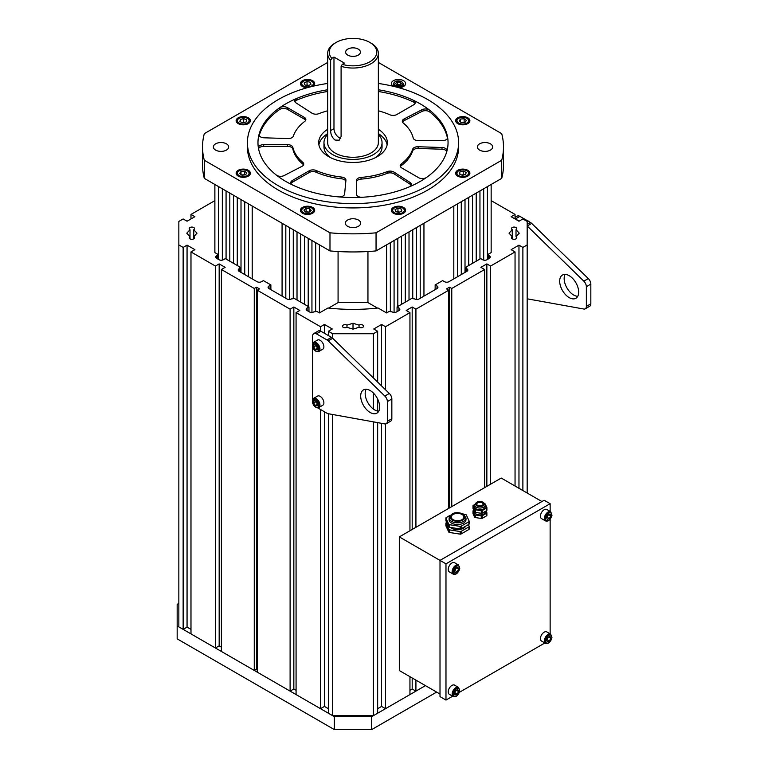 <?xml version="1.0" encoding="UTF-8"?>
<svg xmlns="http://www.w3.org/2000/svg" width="768" height="768" viewBox="0 0 768 768"><rect width="100%" height="100%" fill="white"/><g stroke="black" fill="none" stroke-linecap="round" stroke-linejoin="round"><path stroke-width="1.15" d="M327.667 129.293A34.32 19.814 0 0 0 318.691 142.646A34.32 19.814 0 0 0 328.08 156.269A34.32 19.814 0 0 0 365.702 161.059A34.32 19.814 0 0 0 387.331 142.646A34.32 19.814 0 0 0 378.355 129.293M327.667 133.603A34.32 19.814 0 0 0 318.893 144.806M303.494 164.938A5.28 3.053 180 0 0 302.803 164.083A60.72 35.059 0 0 1 292.829 149.03L292.829 147.302A60.72 35.059 0 0 0 302.803 162.365A5.28 3.053 180 0 1 303.715 164.074A5.28 3.053 180 0 1 301.958 166.349L284.141 175.555A5.28 3.053 180 0 1 276.778 175.382A5.28 3.053 180 0 1 276.355 175.085A95.04 54.874 0 0 0 283.978 180.365A95.04 54.874 0 0 0 292.685 185.05A5.28 3.053 180 0 1 292.205 184.79A5.28 3.053 180 0 1 290.755 182.698A5.28 3.053 180 0 1 292.301 180.538L309.216 170.774A5.28 3.053 0 0 1 316.157 170.506A60.72 35.059 0 0 0 341.645 177.082A5.28 3.053 180 0 1 345.936 180.077A5.28 3.053 180 0 1 345.926 180.25L344.611 194.035A5.28 3.053 180 0 1 338.534 196.877A95.04 54.874 0 0 0 362.285 197.261A5.28 3.053 180 0 1 357.936 196.32A5.28 3.053 180 0 1 356.486 194.227L356.486 180.413A5.28 3.053 0 0 1 361.066 177.398A60.72 35.059 0 0 0 387.149 171.638A5.28 3.053 180 0 1 394.051 172.128L410.006 182.419A5.28 3.053 180 0 1 411.35 184.445A5.28 3.053 180 0 1 409.19 186.902A95.04 54.874 0 0 0 426.451 177.475A5.28 3.053 180 0 1 418.637 177.696L401.731 167.933A5.28 3.053 0 0 1 401.626 167.875A5.28 3.053 0 0 1 400.176 165.782A5.28 3.053 0 0 1 401.261 163.93A60.72 35.059 0 0 0 412.656 149.213A5.28 3.053 180 0 1 418.138 146.736L442.013 147.504A5.28 3.053 180 0 1 447.005 150.547A5.28 3.053 180 0 1 446.938 151.008A95.04 54.874 0 0 0 448.051 142.646A95.04 54.874 0 0 0 447.6 137.299A5.28 3.053 180 0 1 447.619 137.597A5.28 3.053 180 0 1 442.339 140.64L418.426 140.64A5.28 3.053 0 0 1 414.595 139.69A5.28 3.053 0 0 1 413.194 138A60.72 35.059 0 0 0 403.229 122.938A5.28 3.053 180 0 1 402.307 121.229A5.28 3.053 180 0 1 404.074 118.954L421.891 109.747A5.28 3.053 180 0 1 429.667 110.218A95.04 54.874 0 0 0 422.045 104.938A95.04 54.874 0 0 0 413.338 100.253A5.28 3.053 180 0 1 415.267 102.605A5.28 3.053 180 0 1 413.722 104.765L396.806 114.528A5.28 3.053 0 0 1 389.866 114.787A60.72 35.059 0 0 0 378.355 110.794M327.667 110.794A60.72 35.059 0 0 0 318.874 113.664A5.28 3.053 180 0 1 312.067 113.232A5.28 3.053 180 0 1 311.971 113.174L296.016 102.883A5.28 3.053 180 0 1 294.672 100.848A5.28 3.053 180 0 1 296.832 98.39A95.04 54.874 0 0 0 279.571 107.818A5.28 3.053 180 0 1 287.386 107.597L304.301 117.36A5.28 3.053 0 0 1 305.846 119.52A5.28 3.053 0 0 1 304.762 121.373A60.72 35.059 0 0 0 293.366 136.09A5.28 3.053 180 0 1 287.885 138.557L264.01 137.798A5.28 3.053 180 0 1 260.467 136.848A5.28 3.053 180 0 1 259.018 134.755A5.28 3.053 180 0 1 259.085 134.294A95.04 54.874 0 0 0 257.971 142.646A95.04 54.874 0 0 0 258.422 148.003A5.28 3.053 180 0 1 258.403 147.706A5.28 3.053 180 0 1 263.683 144.662L287.597 144.662A5.28 3.053 0 0 1 292.829 147.302M447.475 138.317A95.04 54.874 0 0 0 429.667 111.936L429.667 110.218M447.6 137.894L447.6 137.299M259.085 135.216L259.085 134.294M279.571 107.818L279.571 109.546A95.04 54.874 0 0 0 259.21 135.562M327.667 91.488A95.04 54.874 0 0 0 296.832 100.118L296.832 98.39M413.338 100.253L413.338 101.971A95.04 54.874 0 0 0 378.355 91.488M387.13 144.806A34.32 19.814 0 0 0 378.355 133.603M402.528 122.083A5.28 3.053 180 0 1 404.074 120.682L421.891 111.466A5.28 3.053 180 0 1 429.667 111.936M279.571 109.546A5.28 3.053 180 0 1 287.386 109.325L287.386 107.597M305.626 120.384A5.28 3.053 0 0 0 304.301 119.088L287.386 109.325M294.883 101.712A5.28 3.053 180 0 1 296.832 100.118M413.338 101.971A5.28 3.053 180 0 1 415.046 103.469M400.397 166.646A5.28 3.053 0 0 1 401.261 165.658A60.72 35.059 0 0 0 412.656 150.941A5.28 3.053 180 0 1 418.138 148.464L442.013 149.222A5.28 3.053 180 0 1 446.813 151.469M356.486 194.227L356.486 182.141A5.28 3.053 0 0 1 361.066 179.117A60.72 35.059 0 0 0 387.149 173.366A5.28 3.053 180 0 1 394.051 173.856L410.006 184.138A5.28 3.053 180 0 1 411.139 185.309M290.976 183.552A5.28 3.053 180 0 1 292.301 182.266L309.216 172.502A5.28 3.053 0 0 1 316.157 172.234A60.72 35.059 0 0 0 341.645 178.81A5.28 3.053 180 0 1 345.84 181.21M258.557 148.704A5.28 3.053 180 0 1 263.683 146.381L263.683 144.662M292.829 149.03A5.28 3.053 0 0 0 287.597 146.381L263.683 146.381M358.243 55.133A7.392 4.272 0 0 0 360.403 52.118A7.392 4.272 0 0 0 355.843 48.173A7.392 4.272 0 0 0 347.789 49.104A7.392 4.272 0 0 0 345.619 52.118A7.392 4.272 0 0 0 350.179 56.064A7.392 4.272 0 0 0 358.243 55.133M331.814 58.32L333.974 57.072L344.429 63.11L342.269 64.358A23.76 13.718 0 0 0 369.811 61.814A23.76 13.718 0 0 0 369.811 42.422A23.76 13.718 0 0 0 336.211 42.422L336.211 42.422A23.76 13.718 0 0 0 331.814 58.32L330.643 60.288A25.344 14.63 180 0 1 327.667 53.414A25.344 14.63 180 0 1 335.088 43.066L336.211 42.422L335.088 43.066M369.811 42.422L370.934 43.066A25.344 14.63 180 0 1 378.355 53.414A25.344 14.63 180 0 1 370.934 63.754A25.344 14.63 180 0 1 341.098 66.326L342.269 64.358M333.974 57.072L333.974 128.64A7.392 4.272 -120 0 0 339.197 137.693A7.392 4.272 -120 0 0 340.781 138.326M330.643 60.288L330.643 130.56C330.691 134.554 332.17 137.722 335.088 140.064L339.168 140.208L341.098 136.598L341.098 66.326M327.667 134.467A29.04 16.762 0 0 0 323.971 142.646A29.04 16.762 0 0 0 341.894 158.141A29.04 16.762 0 0 0 373.546 154.502A29.04 16.762 0 0 0 382.051 142.646A29.04 16.762 0 0 0 378.355 134.467M323.971 142.646L323.971 146.957A29.04 16.762 0 0 0 330.768 157.738M327.667 53.414L327.667 142.646A25.344 14.63 0 0 0 343.315 156.173A25.344 14.63 0 0 0 370.934 152.995A25.344 14.63 0 0 0 378.355 142.646L378.355 53.414M375.254 157.738A29.04 16.762 0 0 0 382.051 146.957L382.051 142.646M327.667 89.77A95.04 54.874 0 0 0 285.811 103.853A95.04 54.874 0 0 0 257.971 142.646A95.04 54.874 0 0 0 316.646 193.344A95.04 54.874 0 0 0 420.211 181.45A95.04 54.874 0 0 0 448.051 142.646A95.04 54.874 0 0 0 378.355 89.77M327.667 83.462A105.6 60.97 0 0 0 278.342 99.542A105.6 60.97 0 0 0 247.411 142.646A105.6 60.97 0 0 0 312.605 198.979A105.6 60.97 0 0 0 427.68 185.76A105.6 60.97 0 0 0 458.611 142.646A105.6 60.97 0 0 0 378.355 83.462M247.411 142.646L247.411 146.957A105.6 60.97 0 0 0 312.605 203.29A105.6 60.97 0 0 0 427.68 190.07A105.6 60.97 0 0 0 458.611 146.957L458.611 142.646M393.437 207.418A7.123 4.118 0 0 0 391.344 210.326A7.123 4.118 0 0 0 395.75 214.128A7.123 4.118 0 0 0 403.517 213.235A7.123 4.118 0 0 0 405.6 210.326A7.123 4.118 0 0 0 401.203 206.525A7.123 4.118 0 0 0 393.437 207.418M457.728 170.294A7.123 4.118 0 0 0 455.635 173.213A7.123 4.118 0 0 0 460.042 177.014A7.123 4.118 0 0 0 467.808 176.122A7.123 4.118 0 0 0 469.891 173.213A7.123 4.118 0 0 0 465.494 169.402A7.123 4.118 0 0 0 457.728 170.294M457.728 117.802A7.123 4.118 0 0 0 455.635 120.71A7.123 4.118 0 0 0 460.042 124.512A7.123 4.118 0 0 0 467.808 123.619A7.123 4.118 0 0 0 469.891 120.71A7.123 4.118 0 0 0 465.494 116.909A7.123 4.118 0 0 0 457.728 117.802M398.774 87.706A7.123 4.118 0 0 0 403.517 86.506A7.123 4.118 0 0 0 405.6 83.597A7.123 4.118 0 0 0 401.203 79.795A7.123 4.118 0 0 0 393.437 80.688A7.123 4.118 0 0 0 391.344 83.597A7.123 4.118 0 0 0 392.986 86.218M313.037 86.218A7.123 4.118 0 0 0 314.678 83.597A7.123 4.118 0 0 0 310.282 79.795A7.123 4.118 0 0 0 302.506 80.688A7.123 4.118 0 0 0 300.422 83.597A7.123 4.118 0 0 0 307.248 87.706M238.214 117.802A7.123 4.118 0 0 0 236.131 120.71A7.123 4.118 0 0 0 240.528 124.512A7.123 4.118 0 0 0 248.294 123.619A7.123 4.118 0 0 0 250.387 120.71A7.123 4.118 0 0 0 245.981 116.909A7.123 4.118 0 0 0 238.214 117.802M302.506 207.418A7.123 4.118 0 0 0 300.422 210.326A7.123 4.118 0 0 0 304.819 214.128A7.123 4.118 0 0 0 312.586 213.235A7.123 4.118 0 0 0 314.678 210.326A7.123 4.118 0 0 0 310.282 206.525A7.123 4.118 0 0 0 302.506 207.418M238.214 170.294A7.123 4.118 0 0 0 236.131 173.213A7.123 4.118 0 0 0 240.528 177.014A7.123 4.118 0 0 0 248.294 176.122A7.123 4.118 0 0 0 250.387 173.213A7.123 4.118 0 0 0 245.981 169.402A7.123 4.118 0 0 0 238.214 170.294M479.597 143.837A7.651 4.416 0 0 0 477.35 146.957A7.651 4.416 0 0 0 482.083 151.046A7.651 4.416 0 0 0 490.426 150.086A7.651 4.416 0 0 0 492.662 146.957A7.651 4.416 0 0 0 487.939 142.877A7.651 4.416 0 0 0 479.597 143.837M347.597 220.042A7.651 4.416 0 0 0 345.36 223.171A7.651 4.416 0 0 0 350.083 227.251A7.651 4.416 0 0 0 358.426 226.291A7.651 4.416 0 0 0 360.672 223.171A7.651 4.416 0 0 0 355.939 219.082A7.651 4.416 0 0 0 347.597 220.042M215.597 143.837A7.651 4.416 0 0 0 213.36 146.957A7.651 4.416 0 0 0 218.083 151.046A7.651 4.416 0 0 0 226.426 150.086A7.651 4.416 0 0 0 228.672 146.957A7.651 4.416 0 0 0 223.939 142.877A7.651 4.416 0 0 0 215.597 143.837M501.715 178.368L376.051 250.925L376.051 232.819L501.715 160.262L501.715 178.368A150.48 86.88 0 0 0 503.491 165.072L503.491 146.957A150.48 86.88 0 0 0 501.715 133.661L378.355 62.438M327.667 62.438L204.307 133.661A150.48 86.88 0 0 0 202.531 146.957A150.48 86.88 0 0 0 204.307 160.262L329.981 232.819L329.981 250.925L204.307 178.368L204.307 160.262M329.981 232.819A150.48 86.88 0 0 0 376.051 232.819M501.715 160.262A150.48 86.88 0 0 0 503.491 146.957M376.051 250.925A150.48 86.88 180 0 1 329.981 250.925M204.307 178.368A150.48 86.88 180 0 1 202.531 165.072L202.531 146.957M400.022 84.941A2.64 1.526 0 0 0 398.794 84.672A2.64 1.526 0 0 0 396.778 85.008M396.701 85.008L400.243 84.768M397.277 81.974L400.31 82.186L401.501 83.808L399.667 85.21L396.643 84.998L395.453 83.386L397.277 81.974L397.277 84.566M400.31 84.72L400.31 82.186M306.49 85.315A3.168 1.834 180 0 1 307.104 85.229A3.168 1.834 180 0 1 308.736 85.344L308.784 85.363A3.168 1.834 180 0 0 308.736 85.344L307.037 84.95L307.037 81.504L310.426 82.291L310.944 84.384L308.064 85.69L304.666 84.893L304.157 82.81L307.037 81.504M306.317 85.277L307.037 84.95M310.426 84.614L310.426 82.291M244.32 122.438A3.168 1.834 180 0 0 242.045 122.477L244.474 122.4M239.894 121.546L240.336 119.443L243.696 118.618L246.624 119.885L246.182 121.987L242.813 122.813L239.894 121.546M240.336 121.728L240.336 119.443M243.696 122.064L243.696 118.618M241.738 175.056A3.168 1.834 180 0 1 242.813 174.845L244.925 174.922M241.594 174.95L242.813 174.845A3.168 1.834 180 0 1 244.435 174.96M241.891 175.171L239.635 173.501L240.998 171.542L244.627 171.245L246.883 172.915L245.51 174.874L241.891 175.171M240.998 174.509L240.998 171.542M244.627 174.701L244.627 171.245M305.837 212.054L309.264 212.054M306.346 212.083A3.168 1.834 180 0 1 307.93 211.958A3.168 1.834 180 0 1 309.101 212.179M308.986 212.275L305.357 212.016L303.917 210.077L306.115 208.387L309.744 208.637L311.184 210.586L308.986 212.275M306.115 211.834L306.115 208.387M309.744 211.68L309.744 208.637M397.411 212.054A3.168 1.834 180 0 1 398.026 211.968A3.168 1.834 180 0 1 399.658 212.083A3.168 1.834 180 0 1 399.706 212.093L397.958 211.69L397.958 208.234L401.357 209.021L401.866 211.114L398.986 212.419L395.597 211.632L395.078 209.539L397.958 208.234M397.238 212.016L397.958 211.69M401.357 211.344L401.357 209.021M463.987 174.893L461.549 174.97A3.168 1.834 180 0 1 463.834 174.931M466.138 172.378L465.696 174.48L462.326 175.306L459.398 174.038L459.84 171.936L463.21 171.11L466.138 172.378M459.84 174.23L459.84 171.936M463.21 174.557L463.21 171.11M461.242 122.554A3.168 1.834 180 0 1 462.326 122.352A3.168 1.834 180 0 1 463.949 122.467M461.098 122.448L464.438 122.429M464.131 118.752L466.387 120.413L465.024 122.381L461.405 122.669L459.149 121.008L460.512 119.05L464.131 118.752L464.131 122.208M460.512 122.016L460.512 119.05M569.184 275.674A13.43 7.757 -120 0 0 562.464 275.011A13.43 7.757 -120 0 0 560.41 285.773A13.43 7.757 -120 0 0 569.184 297.61A13.43 7.757 -120 0 0 575.894 298.272A13.43 7.757 -120 0 0 577.958 287.51A13.43 7.757 -120 0 0 569.184 275.674M565.085 274.378A13.43 7.757 -120 0 0 573.658 295.018A13.43 7.757 -120 0 0 577.747 296.314M527.174 225.965A5.28 3.053 60 0 1 527.213 225.994L583.834 281.165A5.28 3.053 60 0 1 586.358 286.694L586.358 306.413A5.28 3.053 -120 0 1 585.264 308.832A5.28 3.053 -120 0 1 583.834 309.034L527.213 298.819A5.28 3.053 -120 0 1 527.174 298.81M515.05 217.382L517.258 216.106A5.28 3.053 60 0 1 519.898 216.365L530.477 222.48A5.28 3.053 60 0 1 531.686 223.411L588.317 278.582A5.28 3.053 60 0 1 590.832 284.112L590.832 303.821L586.358 306.413M585.264 308.832L589.738 306.24A5.28 3.053 -120 0 0 590.832 303.821M515.05 218.765A5.28 3.053 60 0 1 515.414 218.957L519.149 221.107M378.758 411.197A13.43 7.757 60 0 1 374.669 409.91A13.43 7.757 60 0 1 366.096 389.27M370.186 412.493A13.43 7.757 60 0 1 361.411 400.656A13.43 7.757 60 0 1 363.475 389.894A13.43 7.757 60 0 1 370.186 390.557A13.43 7.757 60 0 1 378.96 402.394A13.43 7.757 60 0 1 376.906 413.155A13.43 7.757 60 0 1 370.186 412.493M317.606 407.818L327.005 413.242A5.28 3.053 -120 0 0 328.214 413.702L384.845 423.917A5.28 3.053 -120 0 0 386.266 423.715A5.28 3.053 -120 0 0 387.36 421.296L387.36 401.587L391.843 398.995L391.843 418.714A5.28 3.053 -120 0 1 390.749 421.133L386.266 423.715M387.36 401.587A5.28 3.053 60 0 0 384.845 396.058L389.318 393.466A5.28 3.053 60 0 1 391.843 398.995M389.318 393.466L332.698 338.294A5.28 3.053 60 0 0 331.478 337.363L320.909 331.258A5.28 3.053 60 0 0 318.269 330.998L313.786 333.581A5.28 3.053 60 0 1 316.426 333.84L320.909 331.258M384.845 396.058L328.214 340.886L332.698 338.294M316.426 333.84L327.005 339.955A5.28 3.053 60 0 1 328.214 340.886M312.691 343.248L312.691 336A5.28 3.053 60 0 1 313.786 333.581M312.691 347.261L312.691 399.293M316.061 345.053A2.64 1.526 -120 0 0 316.195 345.744A2.64 1.526 -120 0 0 316.781 346.963L316.013 344.986M323.606 344.966A5.28 3.053 60 0 1 322.8 349.19L318.874 351.456A5.28 3.053 60 0 0 319.69 347.232A5.28 3.053 60 0 0 313.594 342.317L317.52 340.051A5.28 3.053 60 0 1 323.606 344.966M317.578 348.144L316.781 346.963A2.64 1.526 -120 0 0 317.616 347.866M315.965 344.909L317.674 347.405L317.386 349.709L315.398 349.517L313.69 347.011L313.968 344.707L315.965 344.909M317.568 348.259L315.398 349.517M315.926 345.715L313.69 347.011M316.061 401.098A2.64 1.526 -120 0 0 316.195 401.789A2.64 1.526 -120 0 0 316.781 403.008L316.013 401.03M323.606 401.011A5.28 3.053 60 0 1 322.8 405.235L318.874 407.501A5.28 3.053 60 0 0 319.69 403.277A5.28 3.053 60 0 0 313.594 398.352L317.52 396.096A5.28 3.053 60 0 1 323.606 401.011M317.578 404.179L316.781 403.008A2.64 1.526 -120 0 0 317.616 403.91M315.965 400.944L317.674 403.45L317.386 405.754L315.398 405.552L313.69 403.056L313.968 400.752L315.965 400.944M317.568 404.304L315.398 405.552M315.926 401.76L313.69 403.056M193.766 229.699L193.766 236.669A2.659 1.536 180 0 1 194.544 237.754A2.659 1.536 180 0 1 191.885 239.29A2.659 1.536 180 0 1 189.226 237.754A2.659 1.536 180 0 1 190.003 236.669L186.778 233.184L190.003 229.699A2.659 1.536 180 0 1 189.226 228.614A2.659 1.536 180 0 1 190.867 227.194A2.659 1.536 180 0 1 193.766 227.53A2.659 1.536 180 0 1 194.544 228.614A2.659 1.536 180 0 1 193.766 229.699L197.002 233.184L193.766 236.669L193.766 238.838M362.813 325.123A2.659 1.536 180 0 1 363.59 326.208A2.659 1.536 180 0 1 361.949 327.629A2.659 1.536 180 0 1 359.05 327.293L353.011 329.155L346.973 327.293A2.659 1.536 180 0 1 344.074 327.629A2.659 1.536 180 0 1 342.432 326.208A2.659 1.536 180 0 1 344.074 324.787A2.659 1.536 180 0 1 346.973 325.123L353.011 323.261L359.05 325.123A2.659 1.536 180 0 1 362.813 325.123M516.019 229.699L516.019 236.669A2.659 1.536 180 0 1 516.797 237.754A2.659 1.536 180 0 1 514.138 239.29A2.659 1.536 180 0 1 511.478 237.754A2.659 1.536 180 0 1 512.256 236.669L509.03 233.184L512.256 229.699A2.659 1.536 180 0 1 511.478 228.614A2.659 1.536 180 0 1 513.12 227.194A2.659 1.536 180 0 1 516.019 227.53A2.659 1.536 180 0 1 516.797 228.614A2.659 1.536 180 0 1 516.019 229.699L519.254 233.184L516.019 236.669M215.434 648.01L190.982 633.898L190.982 251.933L215.434 266.054L215.434 648.01L219.168 645.859L221.405 647.155M221.405 269.501L254.266 288.47L256.502 287.174L256.502 669.139L254.266 670.435L221.405 651.466L221.405 269.501L225.139 267.35L219.168 263.894L215.434 266.054M256.502 287.174L259.488 288.902L257.251 290.198L290.102 309.168L293.837 307.008L299.808 310.454L296.074 312.614L320.534 326.726L324.451 324.47L332.294 328.992L328.368 331.258L332.669 333.734L373.363 333.734L373.363 377.914M491.155 200.63L515.05 214.426L511.123 216.691L518.966 221.222L522.883 218.957L527.174 221.434L527.174 244.934L522.883 247.411L518.966 245.146L511.123 249.667L515.05 251.933L490.589 266.054L486.854 263.894L480.883 267.35L484.618 269.501L451.766 288.47L449.52 287.174L446.534 288.902L448.771 290.198L415.92 309.168L412.186 307.008L406.214 310.454L409.949 312.614L385.498 326.726L381.571 324.47L373.738 328.992L377.654 331.258L373.363 333.734M214.877 200.63L190.982 214.426L194.899 216.691L187.056 221.222L183.139 218.957L178.848 221.434L178.848 244.934L183.139 247.411L183.139 629.366L187.056 627.11L190.982 629.366M190.982 251.933L194.899 249.667L187.056 245.146L183.139 247.411M239.146 271.334L239.146 268.752A3.168 1.834 180 0 0 238.214 270.038A3.168 1.834 180 0 0 239.146 271.334L257.059 281.683A3.168 1.834 180 0 0 261.542 281.683L263.405 280.608L270.874 284.918L269.011 285.994A3.168 1.834 0 0 0 268.08 287.29A3.168 1.834 0 0 0 269.011 288.576L286.934 298.925A3.168 1.834 0 0 0 291.408 298.925L294.394 298.493L308.957 306.902L307.094 307.978L307.094 310.56A3.168 1.834 180 0 1 306.163 309.274A3.168 1.834 180 0 1 307.094 307.978M239.146 268.752L239.885 268.32L239.885 267.024L225.331 258.614L223.459 259.699A3.168 1.834 0 0 1 218.976 259.699L216.672 258.365A3.168 1.834 0 0 1 215.741 257.069A3.168 1.834 0 0 1 216.672 255.773L216.672 258.365M218.611 259.478L218.611 186.624L214.877 184.464L214.877 252.586L217.421 254.054L217.421 255.341L216.672 255.773M487.421 259.478L487.421 186.624L491.155 184.464L491.155 252.586L488.602 254.054L488.602 255.341L489.35 255.773A3.168 1.834 180 0 1 490.282 257.069A3.168 1.834 180 0 1 489.35 258.365L487.046 259.699A3.168 1.834 180 0 1 482.563 259.699L480.701 258.614L466.138 267.024L466.138 268.32L466.886 268.752A3.168 1.834 0 0 1 467.808 270.038A3.168 1.834 0 0 1 466.886 271.334L466.886 268.752M435.149 289.661L435.149 284.918L442.618 280.608L444.48 281.683A3.168 1.834 0 0 0 448.963 281.683L466.886 271.334M435.149 284.918L437.011 285.994A3.168 1.834 180 0 1 437.942 287.29A3.168 1.834 180 0 1 437.011 288.576L419.098 298.925A3.168 1.834 180 0 1 414.614 298.925L411.629 298.493L397.066 306.902L397.066 311.645M390.346 311.462L390.346 242.669L386.611 244.819L386.611 312.931L389.155 311.462L392.141 311.894A3.168 1.834 0 0 0 396.624 311.894L398.938 310.56A3.168 1.834 0 0 0 399.859 309.274A3.168 1.834 0 0 0 398.938 307.978L397.066 306.902M386.611 312.931L378.077 308.006A132 76.205 0 0 1 327.955 308.006L319.411 312.931L319.411 244.819L315.677 242.669L315.677 311.462M307.094 310.56L309.398 311.894A3.168 1.834 180 0 0 313.882 311.894L316.867 311.462L319.411 312.931M178.848 244.934L178.848 626.89L183.139 629.366M178.848 603.398L177.168 604.368L177.168 625.92L334.349 716.669L371.683 716.669L425.443 685.632L415.92 691.123L412.186 688.973L409.949 690.259M409.949 676.685L409.949 694.57L385.498 708.691L381.571 706.426L377.654 708.691M377.654 422.621L377.654 713.222L373.363 715.699L332.669 715.699L328.368 713.222L328.368 413.731M324.451 411.763L324.451 706.426L328.368 708.691M324.451 706.426L320.534 708.691L320.534 409.507M296.074 312.614L296.074 694.57L320.534 708.691M257.251 290.198L257.251 672.154L290.102 691.123L293.837 688.973L296.074 690.259M256.502 669.139L257.251 669.571M270.874 289.661L270.874 284.918M308.957 311.645L308.957 306.902M254.266 670.435L254.266 288.47M515.05 214.426L515.05 218.957M328.368 331.258L328.368 335.568M332.669 333.734L332.669 338.266M332.669 414.509L332.669 715.699M320.534 331.066L320.534 326.726M290.102 691.123L290.102 309.168M190.982 218.957L190.982 214.426M409.949 530.755L409.949 312.614M385.498 326.726L385.498 389.741M385.498 423.955L385.498 708.691M415.92 309.168L415.92 527.299M415.92 680.131L415.92 691.123M448.771 290.198L448.771 508.339M377.654 411.072L377.654 399.062M377.654 382.099L377.654 331.258M373.363 393.024L373.363 409.046M373.363 421.853L373.363 715.699M522.883 490.55L522.883 247.411M527.174 244.934L527.174 493.027M451.766 506.611L451.766 288.47M484.618 269.501L484.618 487.642M515.05 251.933L515.05 486.029M490.589 484.195L490.589 266.054M377.443 308.074L367.949 302.592L338.074 302.592L328.579 308.074M486.854 263.894L486.854 486.346M449.52 287.174L449.52 507.907M518.966 245.146L518.966 488.285M488.602 255.341L488.602 258.797M512.256 229.699L512.256 238.838M381.571 324.47L381.571 385.92M381.571 423.331L381.571 706.426M412.186 307.008L412.186 529.459M412.186 677.971L412.186 688.973M293.837 307.008L293.837 688.973M324.451 324.47L324.451 333.302M359.05 325.123L359.05 327.293M353.011 323.261L353.011 329.155M346.973 325.123L346.973 327.293M190.003 229.699L190.003 238.838M187.056 245.146L187.056 627.11M217.421 255.341L217.421 258.797M219.168 263.894L219.168 645.859M466.138 271.766L466.138 268.32M239.885 271.766L239.885 268.32M546.528 517.392L547.93 514.694L550.051 513.936L550.762 515.875L549.36 518.573L547.238 519.331L546.528 517.392A2.64 1.526 120 0 0 547.824 515.933A2.64 1.526 120 0 0 548.237 514.685A2.64 1.526 120 0 0 548.256 514.579M540.499 515.366A5.28 3.053 -60 0 1 543.062 510.566A5.28 3.053 -60 0 1 546.806 509.472L550.723 511.738A5.28 3.053 -60 0 0 546.989 512.822A5.28 3.053 -60 0 0 544.416 517.632A5.28 3.053 -60 0 0 545.443 520.886L541.526 518.621A5.28 3.053 -60 0 1 540.499 515.366M548.496 514.493L546.557 517.478M548.525 514.579L550.762 515.875M547.114 517.277L549.36 518.573M222.336 260.112L222.336 188.774L226.07 190.934L226.07 259.046M229.805 261.206L229.805 193.085L233.539 195.245L233.539 263.357M237.274 265.517L237.274 197.395L241.008 199.555L241.008 272.41M244.742 274.57L244.742 201.715L248.477 203.866L248.477 276.72M252.211 278.88L252.211 206.026L282.077 223.267L282.077 296.122M285.811 298.282L285.811 225.418L289.546 227.578L289.546 299.453M293.28 298.493L293.28 229.728L297.014 231.888L297.014 300M300.739 302.16L300.739 234.048L304.474 236.198L304.474 304.31M308.208 306.47L308.208 238.358L311.942 240.509L311.942 312.422M394.08 312.422L394.08 240.509L397.814 238.358L397.814 306.47M401.549 304.31L401.549 236.198L405.283 234.048L405.283 302.16M409.018 300L409.018 231.888L412.752 229.728L412.752 298.493M416.477 299.453L416.477 227.578L420.211 225.418L420.211 298.282M423.946 296.122L423.946 223.267L453.811 206.026L453.811 278.88M457.546 276.72L457.546 203.866L461.28 201.715L461.28 274.57M465.014 272.41L465.014 199.555L468.749 197.395L468.749 265.517M472.483 263.357L472.483 195.245L476.218 193.085L476.218 261.206M479.952 259.046L479.952 190.934L483.686 188.774L483.686 260.112M338.074 302.592L338.074 251.52M367.949 251.52L367.949 302.592M541.93 501.542L501.235 478.051L399.312 536.899L399.312 670.541L440.006 694.032M550.138 511.402L550.138 503.702L544.166 500.256L440.006 560.39L399.312 536.899M550.138 633.83L550.138 519.245M550.138 503.702L445.978 563.837L440.006 560.39L440.006 696.624L445.978 700.07L452.64 696.221M445.978 563.837L445.978 700.07M459.437 692.294L544.858 642.979M546.528 639.83L547.93 637.133L550.051 636.374L550.762 638.304L549.36 641.002L547.238 641.77L546.528 639.83A2.64 1.526 120 0 0 547.824 638.362A2.64 1.526 120 0 0 548.237 637.114A2.64 1.526 120 0 0 548.256 637.018M540.499 637.795A5.28 3.053 -60 0 1 543.062 632.995A5.28 3.053 -60 0 1 546.806 631.91L550.723 634.176A5.28 3.053 -60 0 0 546.989 635.261A5.28 3.053 -60 0 0 544.416 640.061A5.28 3.053 -60 0 0 545.443 643.315L541.526 641.05A5.28 3.053 -60 0 1 540.499 637.795M548.496 636.931L546.557 639.917M548.525 637.018L550.762 638.304M547.114 639.715L549.36 641.002M371.683 716.669L371.683 729.6L436.646 692.093M177.168 625.92L177.168 638.851L334.349 729.6L371.683 729.6M334.349 716.669L334.349 729.6M453.072 519.648A6.336 3.658 180 0 1 451.21 517.066A6.336 3.658 180 0 1 455.126 513.686A6.336 3.658 180 0 1 462.029 514.474A6.336 3.658 180 0 1 463.882 517.066A6.336 3.658 180 0 1 459.974 520.445A6.336 3.658 180 0 1 453.072 519.648M465.994 517.93L465.994 519.648A8.448 4.877 180 0 1 460.781 524.16A8.448 4.877 180 0 1 451.574 523.104A8.448 4.877 180 0 1 449.098 519.648L449.098 517.93A8.448 4.877 180 0 0 451.574 521.376A8.448 4.877 180 0 0 460.781 522.432A8.448 4.877 180 0 0 465.994 517.93L463.306 513.994C456.163 511.354 451.43 512.669 449.098 517.93M465.667 526.176A8.448 4.877 180 0 1 451.574 528.269A8.448 4.877 180 0 1 450.432 527.453M445.93 520.445A1.056 0.614 0 0 0 445.93 520.752L448.771 526.877A1.056 0.614 0 0 0 449.52 527.309L460.118 528.95A1.056 0.614 0 0 0 461.136 528.787L468.893 524.314L468.893 521.722A1.056 0.614 0 0 0 469.171 521.136L466.33 515.011A1.056 0.614 0 0 0 465.581 514.579L463.805 514.31M460.118 528.95L460.118 526.358L449.52 524.717L449.52 527.309M468.893 521.722L461.136 526.205L461.136 528.787M448.771 526.877L448.771 524.285L445.93 518.17A1.056 0.614 0 0 1 446.198 517.584L450.173 515.29M468.893 524.314A1.056 0.614 0 0 0 469.171 523.718L469.171 521.453M454.618 512.928A1.056 0.614 0 0 0 453.994 513.082M448.771 524.285A1.056 0.614 0 0 0 449.52 524.717M460.118 526.358A1.056 0.614 0 0 0 461.136 526.205M448.771 529.459A1.056 0.614 0 0 0 449.52 529.891L449.52 532.483A1.056 0.614 180 0 1 448.771 532.051L448.771 529.459L445.93 523.344A1.056 0.614 0 0 1 446.198 522.758L446.717 522.461M460.118 531.533A1.056 0.614 0 0 0 461.136 531.379L461.136 533.962A1.056 0.614 180 0 1 460.118 534.125L460.118 531.533L449.52 529.891M469.171 526.618L469.171 528.893A1.056 0.614 180 0 1 468.893 529.478L468.893 526.896L461.136 531.379M468.893 526.896A1.056 0.614 0 0 0 469.171 526.31L468.384 524.611M461.136 533.962L468.893 529.478M449.52 532.483L460.118 534.125M445.93 523.344L445.93 525.926L448.771 532.051M454.32 570.653A2.64 1.526 120 0 0 455.606 569.174A2.64 1.526 120 0 0 456.019 567.926A2.64 1.526 120 0 0 456.038 567.821M448.282 568.608A5.28 3.053 -60 0 1 450.845 563.808A5.28 3.053 -60 0 1 454.589 562.714L458.506 564.979A5.28 3.053 -60 0 0 454.771 566.064A5.28 3.053 -60 0 0 452.198 570.864A5.28 3.053 -60 0 0 453.226 574.128L449.309 571.862A5.28 3.053 -60 0 1 448.282 568.608M456.278 567.734L454.339 570.72M455.021 572.573L454.31 570.634L455.722 567.936L457.834 567.178L458.544 569.117L457.142 571.814L455.021 572.573M456.307 567.821L458.544 569.117M454.906 570.518L457.142 571.814M454.31 693.072L455.722 690.374L457.834 689.606L458.544 691.546L457.142 694.243L455.021 695.011L454.31 693.072A2.64 1.526 120 0 0 455.606 691.603A2.64 1.526 120 0 0 456.019 690.355A2.64 1.526 120 0 0 456.038 690.259M448.282 691.037A5.28 3.053 -60 0 1 450.845 686.237A5.28 3.053 -60 0 1 454.589 685.152L458.506 687.418A5.28 3.053 -60 0 0 454.771 688.502A5.28 3.053 -60 0 0 452.198 693.302A5.28 3.053 -60 0 0 453.226 696.557L449.309 694.291A5.28 3.053 -60 0 1 448.282 691.037M456.278 690.173L454.339 693.158M456.307 690.259L458.544 691.546M454.906 692.957L457.142 694.243M477.706 505.421A3.168 1.834 180 0 1 476.784 504.134A3.168 1.834 180 0 1 478.742 502.445A3.168 1.834 180 0 1 482.189 502.838A3.168 1.834 180 0 1 483.12 504.134A3.168 1.834 180 0 1 481.162 505.824A3.168 1.834 180 0 1 477.706 505.421M485.232 504.998L485.232 506.717A5.28 3.053 180 0 1 481.968 509.539A5.28 3.053 180 0 1 476.218 508.877A5.28 3.053 180 0 1 474.672 506.717L474.672 504.998A5.28 3.053 180 0 0 476.218 507.149A5.28 3.053 180 0 0 481.968 507.811A5.28 3.053 180 0 0 485.232 504.998L483.466 502.358C479.155 500.63 476.227 501.514 474.672 504.998M485.232 511.43L485.232 511.891A5.28 3.053 180 0 1 481.968 514.704A5.28 3.053 180 0 1 476.218 514.051A5.28 3.053 180 0 1 474.682 512.045M473.04 508.234A1.056 0.614 0 0 0 473.04 508.55L474.624 511.949A1.056 0.614 0 0 0 475.363 512.381L481.258 513.293A1.056 0.614 0 0 0 482.275 513.139L486.586 510.643L486.586 508.061A1.056 0.614 0 0 0 486.864 507.475L485.28 504.067A1.056 0.614 0 0 0 484.896 503.741M481.258 513.293L481.258 510.71L475.363 509.798L475.363 512.381M486.586 508.061L482.275 510.547L482.275 513.139M474.624 511.949L474.624 509.366L473.04 505.968A1.056 0.614 0 0 1 473.318 505.373L474.71 504.576M486.586 510.643A1.056 0.614 0 0 0 486.864 510.058L486.864 507.792M474.624 509.366A1.056 0.614 0 0 0 475.363 509.798M481.258 510.71A1.056 0.614 0 0 0 482.275 510.547M474.624 514.541A1.056 0.614 0 0 0 475.363 514.973L475.363 517.555A1.056 0.614 180 0 1 474.624 517.123L474.624 514.541L473.04 511.142A1.056 0.614 0 0 1 473.318 510.547L473.827 510.25M481.258 515.885A1.056 0.614 0 0 0 482.275 515.722L482.275 518.314A1.056 0.614 180 0 1 481.258 518.467L481.258 515.885L475.363 514.973M486.864 512.957L486.864 515.232A1.056 0.614 180 0 1 486.586 515.818L486.586 513.235L482.275 515.722M486.586 513.235A1.056 0.614 0 0 0 486.864 512.65L486.067 510.941M482.275 518.314L486.586 515.818M475.363 517.555L481.258 518.467M473.04 511.142L473.04 513.725L474.624 517.123M404.074 120.682L404.074 118.954M421.891 111.466L421.891 109.747M304.301 119.088L304.301 117.36M418.138 148.464L418.138 146.736M412.656 150.941L412.656 149.213M442.013 149.222L442.013 147.504M401.261 165.658L401.261 163.93M361.066 179.117L361.066 177.398M387.149 173.366L387.149 171.638M394.051 173.856L394.051 172.128M410.006 184.138L410.006 182.419M316.157 172.234L316.157 170.506M341.645 178.81L341.645 177.082M292.301 182.266L292.301 180.538M309.216 172.502L309.216 170.774M302.803 164.083L302.803 162.365M287.597 146.381L287.597 144.662M330.643 130.56L333.974 128.64M395.779 85.661A4.483 2.592 0 0 0 402.058 85.152A4.483 2.592 0 0 0 401.174 81.523A4.483 2.592 0 0 0 394.886 82.042A4.483 2.592 0 0 0 395.779 85.661M403.757 86.362L403.757 84.24A5.28 3.053 180 0 1 400.829 86.966A5.28 3.053 180 0 1 395.299 86.678A5.28 3.053 180 0 1 393.197 84.24L393.197 86.266M308.362 86.918A5.808 3.35 0 0 0 313.296 83.126A5.808 3.35 0 0 0 306.739 80.275A5.808 3.35 0 0 0 301.795 84.067A5.808 3.35 0 0 0 308.362 86.918M314.41 84.461A6.864 3.965 180 0 1 314.4 84.739L314.41 84.461C312.883 80.822 310.301 79.363 306.653 80.083C303.264 80.294 301.277 81.744 300.682 84.461A6.864 3.965 180 0 0 300.701 84.739M247.901 122.726A5.808 3.35 0 0 0 246.749 118.032A5.808 3.35 0 0 0 238.618 118.694A5.808 3.35 0 0 0 239.77 123.398A5.808 3.35 0 0 0 247.901 122.726M249.005 172.733A5.808 3.35 0 0 0 242.438 169.891A5.808 3.35 0 0 0 237.504 173.683A5.808 3.35 0 0 0 244.07 176.525A5.808 3.35 0 0 0 249.005 172.733M236.39 174.067L236.39 174.317A6.864 3.965 180 0 1 236.39 174.067C237.35 167.76 248.986 168.806 250.032 173.347L250.118 174.067A6.864 3.965 180 0 1 250.099 174.355M250.051 173.51A6.864 3.965 180 0 1 250.118 174.067L250.118 174.317M311.04 207.648A5.808 3.35 0 0 0 302.909 208.31A5.808 3.35 0 0 0 304.061 213.005A5.808 3.35 0 0 0 312.192 212.342A5.808 3.35 0 0 0 311.04 207.648M300.701 211.469A6.864 3.965 180 0 1 300.682 211.19C302.227 207.12 305.818 205.91 311.462 207.542C313.651 208.8 314.64 210.019 314.41 211.19A6.864 3.965 180 0 1 314.4 211.469M397.661 207.005A5.808 3.35 0 0 0 392.726 210.797A5.808 3.35 0 0 0 399.293 213.648A5.808 3.35 0 0 0 404.227 209.856A5.808 3.35 0 0 0 397.661 207.005M391.632 211.469A6.864 3.965 180 0 1 391.613 211.19C392.198 208.483 394.186 207.024 397.574 206.813C402.662 207.091 405.254 208.55 405.341 211.19A6.864 3.965 180 0 1 405.322 211.469M458.122 171.197A5.808 3.35 0 0 0 459.274 175.891A5.808 3.35 0 0 0 467.414 175.219A5.808 3.35 0 0 0 466.253 170.525A5.808 3.35 0 0 0 458.122 171.197M455.904 174.067L455.904 174.317A6.864 3.965 180 0 1 455.904 174.067L457.478 171.216C463.824 168.701 467.866 169.651 469.632 174.067A6.864 3.965 180 0 1 469.613 174.355L469.632 174.067M457.018 121.181A5.808 3.35 0 0 0 463.584 124.032A5.808 3.35 0 0 0 468.518 120.24A5.808 3.35 0 0 0 461.952 117.398A5.808 3.35 0 0 0 457.018 121.181M469.565 121.018A6.864 3.965 180 0 1 469.632 121.574A6.864 3.965 180 0 1 469.613 121.862M531.686 223.411L527.213 225.994M530.477 222.48L527.174 224.381M588.317 278.582L583.834 281.165M590.832 284.112L586.358 286.694M519.898 216.365L515.414 218.957M387.36 421.296L391.843 418.714M327.005 339.955L331.478 337.363M312.749 346.915A4.483 2.592 -120 0 0 316.886 351.293A4.483 2.592 -120 0 0 318.614 347.501A4.483 2.592 -120 0 0 314.467 343.123A4.483 2.592 -120 0 0 312.749 346.915M312.749 402.96A4.483 2.592 -120 0 0 316.886 407.338A4.483 2.592 -120 0 0 318.614 403.546A4.483 2.592 -120 0 0 314.467 399.168A4.483 2.592 -120 0 0 312.749 402.96M528.72 221.462A5.28 3.053 -120 0 0 527.549 220.57A5.28 3.053 -120 0 0 526.387 220.118M489.35 255.773L489.35 258.365M398.938 307.978L398.938 310.56M437.011 288.576L437.011 285.994M269.011 288.576L269.011 285.994M551.76 515.51A4.483 2.592 120 0 0 549.235 512.698A4.483 2.592 120 0 0 545.53 517.757A4.483 2.592 120 0 0 548.054 520.579A4.483 2.592 120 0 0 551.76 515.51M551.76 637.949A4.483 2.592 120 0 0 549.235 635.126A4.483 2.592 120 0 0 545.53 640.186A4.483 2.592 120 0 0 548.054 643.008A4.483 2.592 120 0 0 551.76 637.949M452.323 520.08A7.392 4.272 0 0 0 462.778 520.08A7.392 4.272 0 0 0 462.778 514.051A7.392 4.272 0 0 0 452.323 514.051A7.392 4.272 0 0 0 452.323 520.08M445.93 518.17L445.93 520.752M459.552 568.752A4.483 2.592 120 0 0 457.018 565.93A4.483 2.592 120 0 0 453.312 570.998A4.483 2.592 120 0 0 455.837 573.811A4.483 2.592 120 0 0 459.552 568.752M459.552 691.19A4.483 2.592 120 0 0 457.018 688.368A4.483 2.592 120 0 0 453.312 693.427A4.483 2.592 120 0 0 455.837 696.25A4.483 2.592 120 0 0 459.552 691.19M476.966 505.853A4.224 2.438 0 0 0 482.938 505.853A4.224 2.438 0 0 0 482.938 502.406A4.224 2.438 0 0 0 476.966 502.406A4.224 2.438 0 0 0 476.966 505.853M473.04 505.968L473.04 508.55M403.757 84.24L401.482 81.446C397.21 80.16 394.445 81.091 393.197 84.24M250.118 121.574C248.448 115.507 241.334 116.784 237.974 118.723L236.39 121.574M469.632 121.824L469.546 120.854C468.49 116.314 456.864 115.267 455.904 121.574M313.594 342.317L312.547 346.819C313.987 350.582 316.099 352.128 318.874 351.456M313.594 398.352L312.547 402.864C313.987 406.627 316.099 408.173 318.874 407.501M526.176 219.994L529.651 222M545.443 520.886C548.112 521.789 550.291 519.936 551.99 515.309L550.723 511.738M545.443 643.315C548.112 644.227 550.291 642.365 551.99 637.747L550.723 634.176M469.21 521.29L469.21 523.882M445.891 518.016L445.891 520.598M469.21 526.464L469.21 529.056M445.891 523.181L445.891 525.773M453.226 574.128C455.894 575.03 458.074 573.168 459.773 568.55L458.506 564.979M453.226 696.557C455.894 697.469 458.074 695.606 459.773 690.979L458.506 687.418M486.893 507.629L486.893 510.221M473.002 505.805L473.002 508.397M486.893 512.803L486.893 515.386M473.002 510.979L473.002 513.571"/></g></svg>
